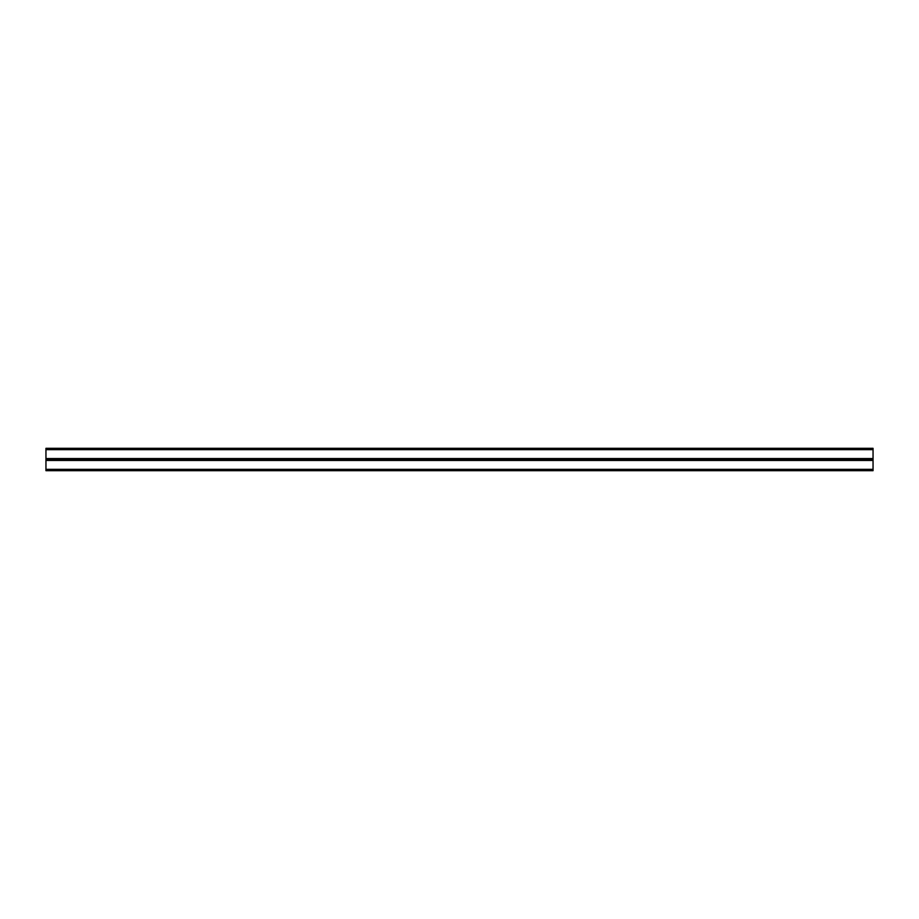 <?xml version="1.0" encoding="UTF-8"?>
<svg xmlns="http://www.w3.org/2000/svg" width="919" height="919" viewBox="0 0 919 919"><rect width="100%" height="100%" fill="white"/><g stroke="black" fill="none" stroke-linecap="round" stroke-linejoin="round"><path stroke-width="1.38" d="M45.95 459.5L45.95 470.7L873.05 470.7L873.05 448.3L45.95 448.3L45.95 459.5L873.05 459.5M45.95 469.333L873.05 469.333M45.95 460.442L873.05 460.442M45.95 458.558L873.05 458.558M45.95 449.667L873.05 449.667"/></g></svg>
